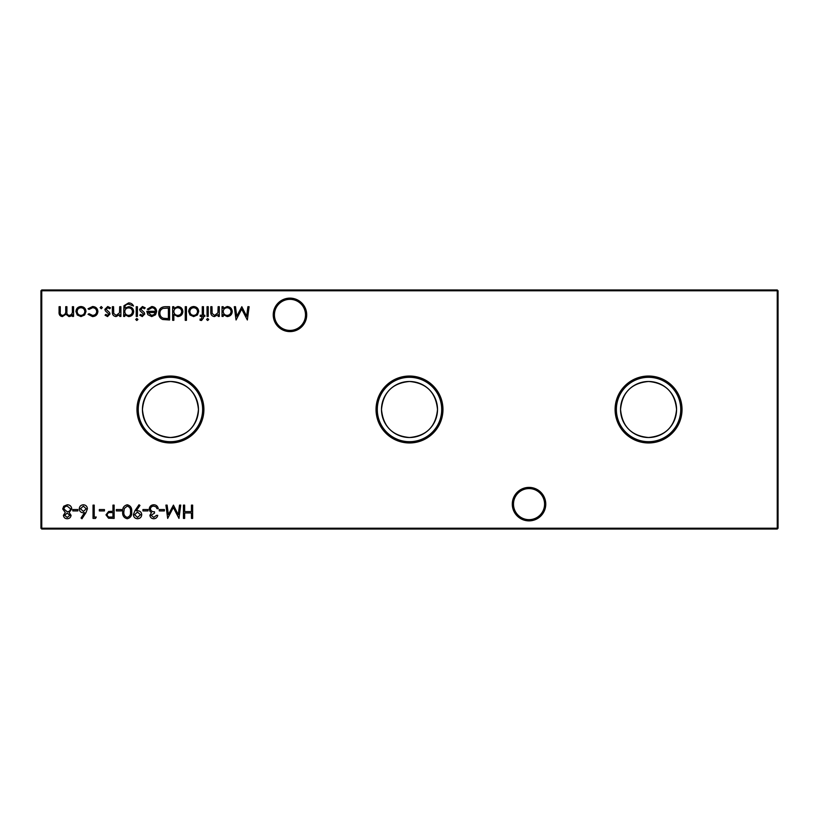 <?xml version="1.0" encoding="UTF-8"?>
<svg xmlns="http://www.w3.org/2000/svg" width="819" height="819" viewBox="0 0 819 819"><rect width="100%" height="100%" fill="white"/><g stroke="black" fill="none" stroke-linecap="round" stroke-linejoin="round"><path stroke-width="1.23" d="M512.295 504.125A16.738 16.738 0 0 1 529.033 487.397A16.738 16.738 0 0 1 545.761 504.125A16.738 16.738 0 0 1 529.033 520.864A16.738 16.738 0 0 1 512.295 504.125M544.574 504.125A15.541 15.541 0 0 0 529.033 488.585A15.541 15.541 0 0 0 513.493 504.125A15.541 15.541 0 0 0 529.033 519.666A15.541 15.541 0 0 0 544.574 504.125M273.239 314.875A16.738 16.738 0 0 1 289.967 298.136A16.738 16.738 0 0 1 306.705 314.875A16.738 16.738 0 0 1 289.967 331.603A16.738 16.738 0 0 1 273.239 314.875M305.507 314.875A15.541 15.541 0 0 0 289.967 299.334A15.541 15.541 0 0 0 274.426 314.875A15.541 15.541 0 0 0 289.967 330.415A15.541 15.541 0 0 0 305.507 314.875M682.022 409.5A33.456 33.456 0 0 0 648.556 376.044A33.456 33.456 0 0 0 615.1 409.5A33.456 33.456 0 0 0 648.556 442.956A33.456 33.456 0 0 0 682.022 409.5M680.753 409.5A32.197 32.197 0 0 0 648.556 377.303A32.197 32.197 0 0 0 616.369 409.5A32.197 32.197 0 0 0 648.556 441.697A32.197 32.197 0 0 0 680.753 409.5M676.566 409.5A28.01 28.01 0 0 0 648.556 381.49A28.01 28.01 0 0 0 620.546 409.5C622.194 426.607 631.521 435.943 648.535 437.51C665.571 435.964 674.917 426.627 676.566 409.5C674.907 392.383 665.571 383.046 648.566 381.49C631.541 383.036 622.194 392.373 620.546 409.5A28.01 28.01 0 0 0 648.556 437.51A28.01 28.01 0 0 0 676.566 409.5M442.956 409.5A33.456 33.456 0 0 0 409.5 376.044A33.456 33.456 0 0 0 376.044 409.5A33.456 33.456 0 0 0 409.5 442.956A33.456 33.456 0 0 0 442.956 409.5M441.697 409.5A32.197 32.197 0 0 0 409.5 377.303A32.197 32.197 0 0 0 377.303 409.5A32.197 32.197 0 0 0 409.5 441.697A32.197 32.197 0 0 0 441.697 409.5M437.51 409.5A28.01 28.01 0 0 0 409.5 381.49A28.01 28.01 0 0 0 381.49 409.5C383.138 426.607 392.465 435.943 409.469 437.51C426.515 435.964 435.862 426.627 437.51 409.5C435.841 392.383 426.515 383.046 409.51 381.49C392.475 383.036 383.138 392.373 381.49 409.5A28.01 28.01 0 0 0 409.5 437.51A28.01 28.01 0 0 0 437.51 409.5M203.9 409.5A33.456 33.456 0 0 0 170.444 376.044A33.456 33.456 0 0 0 136.978 409.5A33.456 33.456 0 0 0 170.444 442.956A33.456 33.456 0 0 0 203.9 409.5M202.631 409.5A32.197 32.197 0 0 0 170.444 377.303A32.197 32.197 0 0 0 138.247 409.5A32.197 32.197 0 0 0 170.444 441.697A32.197 32.197 0 0 0 202.631 409.5M198.454 409.5A28.01 28.01 0 0 0 170.444 381.49A28.01 28.01 0 0 0 142.434 409.5C144.072 426.607 153.409 435.943 170.413 437.51C187.449 435.964 196.795 426.627 198.454 409.5C196.785 392.383 187.449 383.046 170.454 381.49C153.419 383.036 144.083 392.373 142.434 409.5A28.01 28.01 0 0 0 170.444 437.51A28.01 28.01 0 0 0 198.454 409.5M777.251 529.033L41.749 529.033L41.749 528.235L777.251 528.235L777.251 290.765L41.749 290.765L41.749 528.235L40.95 528.235L40.95 290.765L41.749 289.967L777.251 289.967L777.251 290.765L778.05 290.765L778.05 528.235L777.251 528.235L777.251 529.033L778.05 528.235M102.334 307.637L101.228 308.753L100.123 307.637L101.228 306.531L102.334 307.637M120.895 306.705L120.895 316.41L119.697 316.41L119.697 314.66L116.011 316.584C113.339 316.144 112.131 314.506 112.377 311.66L112.377 306.705L113.575 306.705L113.708 313.482L116.216 315.387L119.513 312.817L119.697 306.705L120.895 306.705M137.92 319.471L136.814 320.495L135.708 319.471L136.814 318.458L137.92 319.471M124.805 314.711L124.805 316.41L123.618 316.41L123.966 305.733L128.532 302.958C130.876 302.907 132.524 303.931 133.497 306.019L128.655 304.146C126.054 304.197 124.764 305.497 124.805 308.057L128.685 306.705C131.716 306.961 133.374 308.589 133.661 311.589C133.364 314.619 131.685 316.288 128.655 316.584L124.805 314.711M165.469 306.705L169.584 306.705L169.584 319.983L162.694 319.502C160.002 318.294 158.671 316.185 158.691 313.175C158.947 308.906 161.2 306.746 165.469 306.705M186.445 306.705L186.445 320.321L185.258 320.321L185.258 306.705L186.445 306.705M201.525 320.495L200.071 320.249L200.071 319.011L201.279 319.308L202.273 316.41L200.235 316.41L200.235 315.223L202.273 315.223L202.283 306.705L203.47 306.705L203.47 315.223L204.832 315.223L204.832 316.41L203.47 316.41L203.47 317.956L201.525 320.495M208.753 319.471L207.647 320.495L206.542 319.471L207.647 318.458L208.753 319.471M164.384 509.551L164.384 510.913L159.275 510.913L159.275 509.551L164.384 509.551M148.034 509.551L148.034 510.913L142.926 510.913L142.926 509.551L148.034 509.551M127.242 504.78C130.59 505.671 132.074 507.995 131.685 511.762C132.084 515.53 130.6 517.854 127.242 518.744C123.864 517.874 122.328 515.55 122.666 511.762C122.328 507.975 123.864 505.651 127.242 504.78M114.148 505.128L114.148 518.407L108.517 518.202L105.979 514.844L108.63 511.476L112.961 511.251L112.961 505.128L114.148 505.128M247.901 306.705L249.109 306.705L247.348 319.983L241.697 309.091L236.056 319.983L234.295 306.705L235.493 306.705L236.763 316.257L241.82 306.705L246.632 316.277L247.901 306.705M219.308 306.705L219.308 316.41L218.12 316.41L218.12 314.66L214.424 316.584C211.752 316.144 210.544 314.506 210.79 311.66L210.79 306.705L211.988 306.705L212.131 313.482L214.629 315.387L217.936 312.817L218.12 306.705L219.308 306.705M85.934 512.684L81.972 518.744L81.05 518.028L84.562 512.663L83.18 512.786C80.774 512.571 79.453 511.261 79.248 508.855C79.474 506.337 80.856 504.985 83.395 504.78C85.862 505.006 87.203 506.357 87.418 508.824L85.934 512.684M104.443 509.551L104.443 510.913L99.334 510.913L99.334 509.551L104.443 509.551M73.556 306.705L73.556 316.41L72.369 316.41L72.369 314.721L71.018 316.083L69.021 316.584L65.93 314.24L62.367 316.584C59.93 316.144 58.835 314.598 59.081 311.957L59.081 306.705L60.278 306.705L60.278 311.967C60.002 313.933 60.77 315.08 62.582 315.387C65.008 314.813 66.063 313.175 65.725 310.483L65.725 306.705L66.912 306.705L66.912 311.64C66.585 313.728 67.353 314.977 69.226 315.387C71.57 314.875 72.615 313.339 72.369 310.79L72.369 306.705L73.556 306.705M192.639 505.128L192.639 518.407L191.451 518.407L191.451 512.96L184.644 512.96L184.644 518.407L183.446 518.407L183.446 505.128L184.644 505.128L184.644 511.599L191.451 511.599L191.451 505.128L192.639 505.128M84.654 314.977L80.958 316.584L77.273 314.977L75.942 311.527C76.218 308.456 77.897 306.787 80.958 306.531C84.029 306.787 85.708 308.456 85.985 311.527L84.654 314.977M96.273 517.045L95.495 518.407L93.038 518.407L93.038 505.128L94.226 505.128L94.226 517.045L96.273 517.045M77.877 509.551L77.877 510.913L72.778 510.913L72.778 509.551L77.877 509.551M223.229 316.41L222.031 316.41L222.031 306.705L223.229 306.705L223.229 308.384L227.191 306.531C230.272 306.818 231.961 308.497 232.248 311.589C231.931 314.65 230.231 316.308 227.15 316.584L223.229 314.619L223.229 316.41M63.411 515.305L65.295 512.52L62.725 508.988L63.728 506.244L67.26 504.78C69.943 504.873 71.437 506.234 71.755 508.886L69.134 512.52L71.069 515.335C70.721 517.506 69.42 518.642 67.178 518.744C64.967 518.611 63.708 517.465 63.411 515.305M121.468 509.551L121.468 510.913L116.359 510.913L116.359 509.551L121.468 509.551M134.92 510.759L139.005 504.78L139.957 505.446L136.271 510.841L137.664 510.739C140.131 510.923 141.482 512.244 141.728 514.68C141.472 517.198 140.069 518.56 137.51 518.744C135.002 518.529 133.63 517.168 133.395 514.66L134.92 510.759M153.767 517.383L156.542 515.335L157.739 515.335C157.238 517.454 155.927 518.591 153.788 518.744C151.525 518.632 150.235 517.485 149.908 515.294L151.454 512.561L150.02 511.425L149.222 509.07C149.549 506.367 151.085 504.944 153.818 504.78C156.306 504.924 157.78 506.224 158.251 508.701L157.053 508.701L156.019 506.859L153.798 506.142C151.863 506.162 150.737 507.104 150.42 508.957C150.911 510.974 152.273 511.906 154.504 511.762L154.504 513.124L151.095 515.305L153.767 517.383M179.525 505.128L180.723 505.128L178.972 518.407L173.321 507.504L167.68 518.407L165.909 505.128L167.107 505.128L168.376 514.68L173.444 505.128L178.255 514.701L179.525 505.128M208.241 306.705L208.241 316.41L207.053 316.41L207.053 306.705L208.241 306.705M197.379 314.977L193.673 316.584L189.988 314.977L188.657 311.527C188.943 308.456 190.612 306.787 193.673 306.531C196.744 306.787 198.423 308.456 198.71 311.527L197.379 314.977M173.843 320.321L172.655 320.321L172.655 306.705L173.843 306.705L173.843 308.384L177.815 306.531C180.897 306.818 182.586 308.497 182.872 311.589C182.555 314.65 180.856 316.308 177.774 316.584L173.843 314.527L173.843 320.321M151.914 307.729L148.341 309.766L147.287 309.213L151.771 306.531C154.791 306.787 156.419 308.456 156.644 311.527L155.528 314.772L151.74 316.584L147.829 314.67L146.775 311.302L155.456 311.302C155.272 309.111 154.095 307.913 151.914 307.729M137.408 306.705L137.408 316.41L136.22 316.41L136.22 306.705L137.408 306.705M142.281 316.584L139.793 315.202L140.602 314.363L142.281 315.387L143.54 314.087L140.069 310.841L139.619 309.336L142.465 306.531L145.239 307.852L144.451 308.753L142.526 307.729L140.817 309.285L144.287 312.541L144.728 314.035L142.281 316.584M107.545 316.584L105.057 315.202L105.866 314.363L107.545 315.387L108.804 314.087L105.344 310.841L104.883 309.336L107.729 306.531L110.504 307.852L109.715 308.753L107.791 307.729L106.081 309.285L109.551 312.541L109.992 314.035L107.545 316.584M92.475 316.584L88.032 314.301L89.025 313.687L92.557 315.387C95.035 315.264 96.417 313.994 96.714 311.589C96.427 309.142 95.035 307.862 92.557 307.729L89.025 309.428L88.032 308.773L92.567 306.531C95.762 306.705 97.533 308.353 97.901 311.476C97.543 314.691 95.731 316.39 92.475 316.584M40.95 290.765L41.749 290.765L41.749 289.967M777.251 289.967L778.05 290.765M41.749 529.033L40.95 528.235M77.129 311.527C77.344 313.861 78.624 315.151 80.968 315.387C83.303 315.151 84.582 313.872 84.797 311.527C84.582 309.183 83.303 307.924 80.968 307.729C78.624 307.924 77.344 309.183 77.129 311.527M80.436 508.783L83.436 511.425L86.22 508.783L83.333 506.142L80.436 508.783M223.229 311.537C223.444 313.912 224.744 315.202 227.139 315.387C229.494 315.192 230.804 313.923 231.06 311.568C230.804 309.224 229.494 307.944 227.15 307.729C224.754 307.903 223.444 309.172 223.229 311.537M64.599 515.346L67.25 517.383L69.881 515.315L67.199 513.124L64.599 515.346M63.923 508.968L67.168 511.762C69.113 511.691 70.25 510.718 70.557 508.845L67.25 506.142C65.315 506.173 64.21 507.115 63.923 508.968M110.524 517.045L112.961 517.045L112.961 512.612L110.637 512.581C108.712 512.346 107.555 513.103 107.166 514.834C107.545 516.533 108.661 517.27 110.524 517.045M127.211 517.383C129.771 516.584 130.866 514.711 130.497 511.762C130.866 508.824 129.771 506.951 127.211 506.142L124.355 508.425L123.853 511.762C123.546 514.69 124.672 516.564 127.211 517.383M140.54 514.741L137.449 512.1L134.582 514.741L137.572 517.383L140.54 514.741M189.854 311.527C190.069 313.861 191.349 315.151 193.683 315.387C196.017 315.151 197.297 313.872 197.512 311.527C197.297 309.183 196.017 307.924 193.683 307.729C191.349 307.924 190.069 309.183 189.854 311.527M173.843 311.537C174.058 313.912 175.368 315.202 177.754 315.387C180.119 315.192 181.429 313.923 181.675 311.568C181.419 309.224 180.119 307.944 177.764 307.729C175.379 307.903 174.068 309.172 173.843 311.537M168.397 318.622L168.397 308.067L163.073 308.405C160.944 309.254 159.879 310.851 159.879 313.175C159.9 315.694 161.067 317.383 163.38 318.253L168.397 318.622M155.334 312.489L147.963 312.489L151.679 315.387L154.177 314.476L155.334 312.489M124.805 311.609C124.979 313.923 126.228 315.182 128.552 315.387C130.938 315.192 132.238 313.912 132.473 311.537C132.248 309.224 130.968 308.016 128.624 307.893C126.249 308.016 124.979 309.254 124.805 311.609"/></g></svg>
